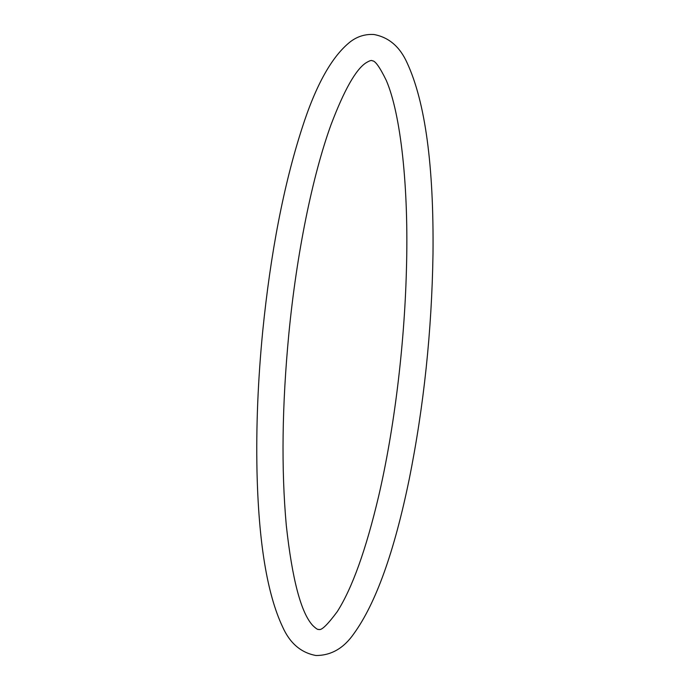 <?xml version="1.0" encoding="UTF-8"?>
<svg xmlns="http://www.w3.org/2000/svg" width="690" height="690" viewBox="0 0 690 690"><rect width="100%" height="100%" fill="white"/><g stroke="black" fill="none" stroke-linecap="round" stroke-linejoin="round"><path stroke-width="1.03" d="M262.709 331.321C270.653 252.592 283.728 184.998 301.944 128.521C315.787 85.155 331.968 56.192 350.494 41.642C357.472 36.38 365.277 34 373.902 34.5C388.841 37.26 399.933 46.773 407.186 63.032C425.273 102.206 433.881 165.807 433.001 253.834C431.793 331.14 423.858 406.324 409.179 479.386C394.266 551.94 375.817 603.379 353.849 633.713C343.724 648.298 331.088 655.552 315.925 655.5C300.987 652.74 289.895 643.227 282.641 626.968C267.168 594.193 258.621 542.34 256.999 471.399C256.05 426.903 257.957 380.216 262.709 331.321M288.843 333.882C296.588 253.877 312.423 175.803 331.114 124.476C344.155 90.157 355.73 69.647 365.838 62.945C369.521 60.686 371.66 59.978 372.272 60.824C375.093 60.548 379.75 67.059 386.253 80.359C400.649 113.557 408.98 187.059 406.393 270.92C404.375 346.544 394.085 429.974 378.594 496.421C365.95 549.878 352.159 588.294 337.229 611.676C327.388 624.916 321.247 630.815 318.806 629.366C318.107 629.979 316.089 628.693 312.768 625.511C301.064 612.918 292.25 579.617 286.315 525.607C281.201 469.079 282.046 405.168 288.843 333.882"/></g></svg>

